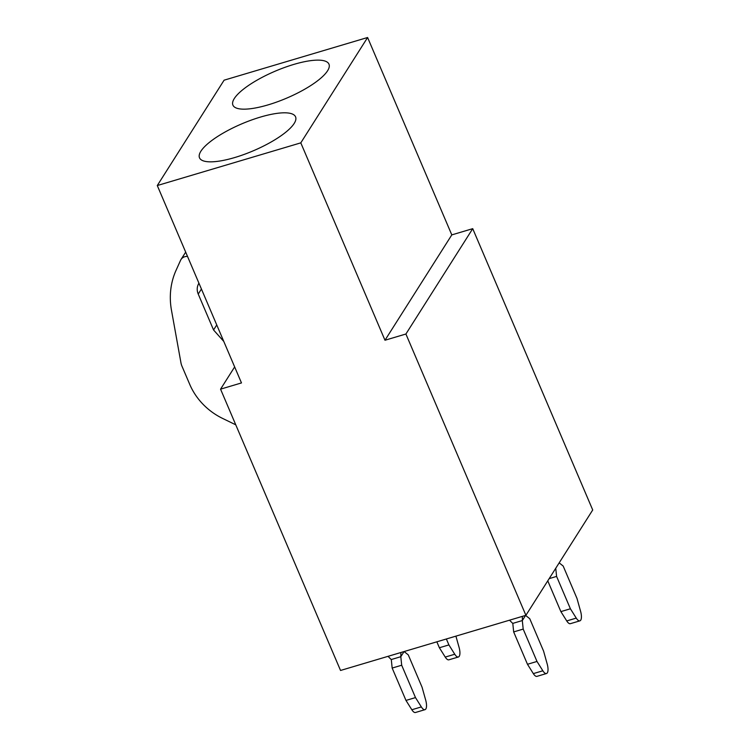 <?xml version="1.0" encoding="UTF-8"?>
<svg xmlns="http://www.w3.org/2000/svg" width="750" height="750" viewBox="0 0 750 750"><rect width="100%" height="100%" fill="white"/><g stroke="black" fill="none" stroke-linecap="round" stroke-linejoin="round"><path stroke-width="1.12" d="M300.797 142.856L157.284 185.541L224.1 80.184L367.603 37.5L300.797 142.856L384.984 340.238L451.8 234.891L367.603 37.5M281.147 112.931A52.209 14.653 156.9 0 1 295.894 118.969A52.209 14.653 156.9 0 1 265.894 144.853A52.209 14.653 156.9 0 1 213.928 161.719A52.209 14.653 156.9 0 1 200.822 159.525A52.209 14.653 156.9 0 1 222.984 133.209A52.209 14.653 156.9 0 1 281.147 112.931M247.331 109.041A52.209 14.653 156.9 0 1 234.225 106.847A52.209 14.653 156.9 0 1 256.397 80.531A52.209 14.653 156.9 0 1 314.559 60.253A52.209 14.653 156.9 0 1 329.297 66.291A52.209 14.653 156.9 0 1 299.297 92.175A52.209 14.653 156.9 0 1 247.331 109.041M525.9 615.319L405.909 334.012L472.725 228.666L592.716 509.972L525.9 615.319L340.538 670.462L220.556 389.156L234.656 366.919M405.909 334.012L384.984 340.238M220.556 389.156L241.481 382.931L157.284 185.541M472.725 228.666L451.8 234.891M187.528 256.444A8.034 7.134 32.4 0 0 180.984 259.528A8.034 7.134 32.4 0 0 180.562 260.325L176.062 270.309A80.325 71.381 -147.6 0 0 171.469 310.228L180.966 362.859A16.069 14.278 32.4 0 0 181.959 366.159L189.778 384.469A62.138 55.219 -147.6 0 0 222.572 418.406L235.762 424.819M198.891 283.069L198.178 284.653A13.387 11.897 32.4 0 0 198.234 294.056L213.553 329.972L216.75 324.947M213.553 329.972L223.791 341.447M525.609 615.413L529.763 618.722L543.572 651.084L547.181 663.956A9.375 3.403 -106.6 0 1 546.478 673.528A9.375 3.403 -106.6 0 1 542.85 670.781L533.334 673.612A9.375 3.403 -106.6 0 0 536.962 676.359L546.478 673.528M525.562 615.422L522.309 620.559L512.794 623.391L513.666 631.922L527.475 664.284L533.334 673.612M513.666 631.922L523.191 629.091L522.309 620.559A85.35 75.844 -147.6 0 0 522.375 616.369M523.191 629.091L536.991 661.453L542.85 670.781M527.475 664.284L536.991 661.453M509.55 620.184A85.35 75.844 -147.6 0 0 512.766 623.409M559.172 562.856L563.175 566.044L576.975 598.406L580.584 611.278A9.375 3.403 -106.6 0 1 579.891 620.85A9.375 3.403 -106.6 0 1 576.253 618.103L566.737 620.934A9.375 3.403 -106.6 0 0 570.366 623.681L579.891 620.85M547.762 580.847L560.878 611.606L566.737 620.934M549.178 578.625L556.594 576.413L555.75 568.247M556.594 576.413L570.403 608.775L576.253 618.103M560.878 611.606L570.403 608.775M404.109 651.553L408.263 654.862L422.072 687.225L425.681 700.097A9.375 3.403 -106.6 0 1 424.978 709.669A9.375 3.403 -106.6 0 1 421.35 706.922L411.834 709.753A9.375 3.403 -106.6 0 0 415.463 712.5L424.978 709.669M404.062 651.562L400.809 656.7L391.294 659.531L392.166 668.062L405.975 700.425L411.834 709.753M392.166 668.062L401.691 665.231L400.809 656.7A85.35 75.844 -147.6 0 0 400.875 652.509M401.691 665.231L415.491 697.594L421.35 706.922M405.975 700.425L415.491 697.594M388.05 656.325A85.35 75.844 -147.6 0 0 391.266 659.559M455.916 636.141L459.084 647.419A9.375 3.403 -106.6 0 1 458.391 656.991L448.866 659.822A9.375 3.403 -106.6 0 1 445.238 657.075L439.378 647.747L448.903 644.916L454.753 654.244L445.238 657.075M436.847 641.812L439.378 647.747M446.363 638.981L448.903 644.916M458.391 656.991A9.375 3.403 -106.6 0 1 454.753 654.244M198.234 294.056L201.431 289.022M198.178 284.653L199.003 283.35M180.984 259.528L185.691 252.122"/></g></svg>
